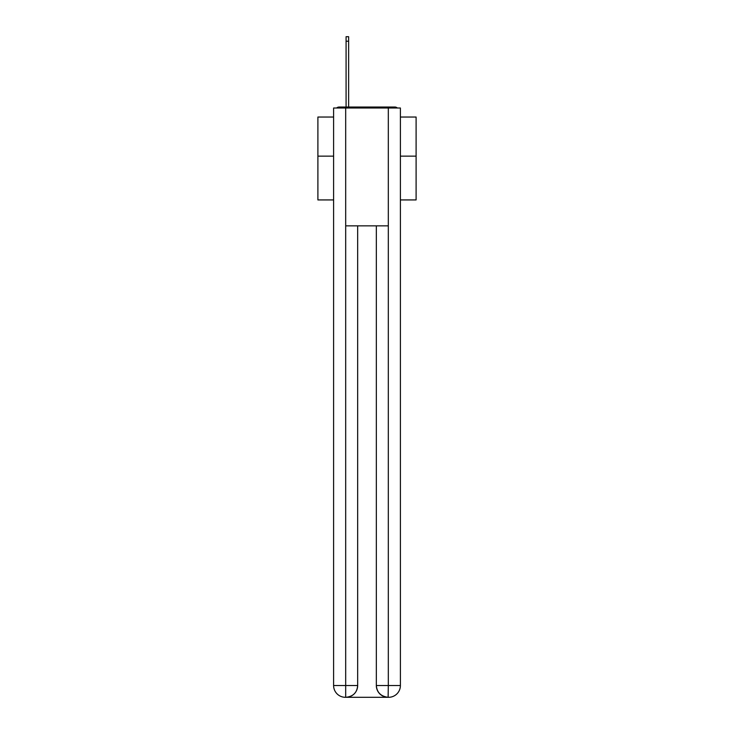<?xml version="1.0" encoding="UTF-8"?>
<svg xmlns="http://www.w3.org/2000/svg" width="734" height="734" viewBox="0 0 734 734"><rect width="100%" height="100%" fill="white"/><g stroke="black" fill="none" stroke-linecap="round" stroke-linejoin="round"><path stroke-width="1.1" d="M400.397 199.932L416.105 199.932L416.105 117.036L400.397 117.036M333.603 156.131L317.895 156.131L317.895 117.036L333.603 117.036M317.895 156.131L317.895 199.932L333.603 199.932M397.397 108.008A3.927 3.927 0 0 0 394.791 107.026L339.209 107.026A3.927 3.927 0 0 0 336.603 108.008M416.105 156.131L400.397 156.131M339.209 107.026L346.081 107.026L346.081 36.7L348.632 36.7L348.632 107.026L351.678 107.026M382.322 107.026L394.791 107.026M345.686 108.008L345.686 225.861L388.314 225.861L388.314 108.008L333.603 108.008L333.603 685.51A11.79 11.79 0 0 0 345.393 697.3L388.121 697.3A11.79 11.79 0 0 1 376.331 685.51L376.331 225.861L376.331 685.51C376.927 692.465 380.863 696.392 388.121 697.3L388.314 685.51L400.397 685.51A11.79 11.79 0 0 1 388.607 697.3L388.396 697.3M388.314 108.008L400.397 108.008L400.397 685.51M357.669 225.861L357.669 685.51A11.79 11.79 0 0 1 345.879 697.3C353.173 696.538 357.1 692.612 357.669 685.51L357.669 225.861M333.603 685.51A11.79 11.79 0 0 0 345.393 697.3A11.79 11.79 0 0 1 333.603 685.51L345.686 685.51L345.686 697.3M357.669 685.51L345.686 685.51L345.686 225.861M376.331 685.51L388.314 685.51L388.314 225.861M346.081 41.214L348.632 41.214"/></g></svg>
